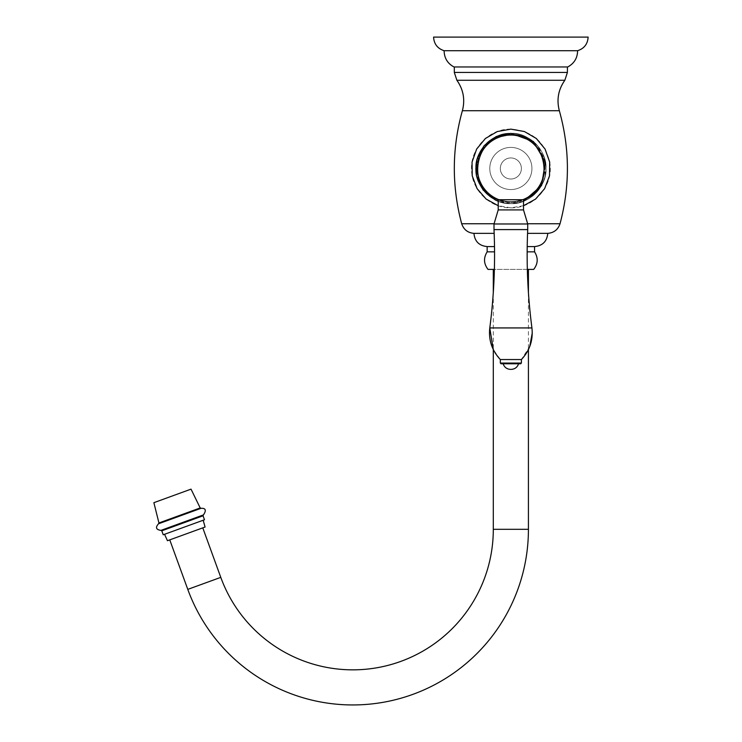 <?xml version="1.0" encoding="UTF-8"?>
<svg xmlns="http://www.w3.org/2000/svg" width="742" height="742" viewBox="0 0 742 742"><rect width="100%" height="100%" fill="white"/><g stroke="black" fill="none" stroke-linecap="round" stroke-linejoin="round"><path stroke-width="0.56" stroke-dasharray="3.71 2.78" d="M588.128 37.1L433.588 37.1M577.591 50.706L444.124 50.706M453.965 66.956L567.76 66.956M523.509 201.249L510.858 203.605C489.405 204.328 471.402 182.217 476.466 161.357C481.335 143.92 492.799 134.58 510.858 133.356C492.966 132.002 474.379 151.062 475.733 168.48C474.379 185.89 492.966 204.959 510.858 203.605C492.966 204.959 474.379 185.89 475.733 168.48C474.379 151.062 492.966 132.002 510.858 133.356C528.758 132.002 547.336 151.062 545.982 168.48C547.336 185.89 528.758 204.959 510.858 203.605C528.758 204.959 547.336 185.899 545.982 168.48C547.336 151.062 528.758 132.002 510.858 133.356A35.124 35.124 0 0 1 545.982 168.48A35.124 35.124 0 0 1 510.858 203.605A35.124 35.124 0 0 1 475.733 168.48A35.124 35.124 0 0 1 510.858 133.356A35.124 35.124 0 0 1 545.982 168.48A35.124 35.124 0 0 1 510.858 203.605A35.124 35.124 0 0 1 475.733 168.48A35.124 35.124 0 0 1 510.858 133.356C521.561 133.56 530.465 137.669 537.57 145.664L544.878 159.743L545.259 175.604C540.389 193.041 528.925 202.371 510.858 203.605L498.216 201.249M473.943 233.368L494.163 233.368M547.772 233.368L527.562 233.368M510.858 201.843A33.371 33.371 0 0 1 477.496 168.48A33.371 33.371 0 0 1 510.858 135.109A33.371 33.371 0 0 1 544.229 168.48A33.371 33.371 0 0 1 510.858 201.843A33.371 33.371 0 0 1 477.496 168.48A33.371 33.371 0 0 1 510.858 135.109A33.371 33.371 0 0 0 477.496 168.48A33.371 33.371 0 0 0 510.858 201.843A33.371 33.371 0 0 0 544.229 168.48A33.371 33.371 0 0 0 510.858 135.109C529.436 136.611 540.491 146.517 544.025 164.817C546.706 183.821 530.048 202.418 510.858 201.843A33.371 33.371 0 0 0 544.229 168.48A33.371 33.371 0 0 0 510.858 135.109C490.276 134.404 473.118 155.82 478.293 175.761C483.079 192.03 493.931 200.73 510.858 201.843A33.371 33.371 0 0 0 544.229 168.48A33.371 33.371 0 0 0 510.858 135.109C492.28 136.611 481.224 146.517 477.7 164.817C475.019 183.821 491.668 202.418 510.858 201.843A33.371 33.371 0 0 1 477.496 168.48A33.371 33.371 0 0 1 510.858 135.109C531.448 134.404 548.607 155.82 543.422 175.761C538.646 192.03 527.794 200.73 510.858 201.843M510.858 189.553A21.073 21.073 0 0 0 531.931 168.48A21.073 21.073 0 0 0 510.858 147.408A21.073 21.073 0 0 0 489.785 168.48A21.073 21.073 0 0 0 510.858 189.553A21.073 21.073 0 0 0 531.931 168.48A21.073 21.073 0 0 0 510.858 147.408A21.073 21.073 0 0 0 489.785 168.48A21.073 21.073 0 0 0 510.858 189.553A21.073 21.073 0 0 1 489.785 168.48A21.073 21.073 0 0 1 510.858 147.408A21.073 21.073 0 0 1 531.931 168.48A21.073 21.073 0 0 1 510.858 189.553A21.073 21.073 0 0 1 489.785 168.48A21.073 21.073 0 0 1 510.858 147.408A21.073 21.073 0 0 1 531.931 168.48A21.073 21.073 0 0 1 510.858 189.553A21.073 21.073 0 0 1 489.785 168.48A21.073 21.073 0 0 1 510.858 147.408A21.073 21.073 0 0 1 531.931 168.48A21.073 21.073 0 0 1 510.858 189.553A21.073 21.073 0 0 0 531.931 168.48A21.073 21.073 0 0 0 510.858 147.408A21.073 21.073 0 0 0 489.785 168.48A21.073 21.073 0 0 0 510.858 189.553M521.394 168.48A10.536 10.536 0 0 1 510.858 179.017A10.536 10.536 0 0 1 500.321 168.48A10.536 10.536 0 0 1 510.858 157.944A10.536 10.536 0 0 1 521.394 168.48A10.536 10.536 0 0 1 510.858 179.017A10.536 10.536 0 0 1 500.321 168.48A10.536 10.536 0 0 1 510.858 157.944A10.536 10.536 0 0 1 521.394 168.48A10.536 10.536 0 0 0 510.858 157.944A10.536 10.536 0 0 0 500.321 168.48A10.536 10.536 0 0 0 510.858 179.017A10.536 10.536 0 0 0 521.394 168.48A10.536 10.536 0 0 0 510.858 157.944A10.536 10.536 0 0 0 500.321 168.48A10.536 10.536 0 0 0 510.858 179.017A10.536 10.536 0 0 0 521.394 168.48M498.216 199.737L523.509 199.737C557.418 188.245 546.613 132.697 510.858 134.756C475.112 132.697 464.307 188.245 498.216 199.737L510.858 199.737L498.216 199.737L498.216 209.921L523.509 209.921L498.216 209.921L523.509 209.921L527.72 223.973L494.005 223.973L527.72 223.973L494.005 223.973L498.216 209.921M494.005 223.973L494.005 229.593L527.72 229.593L494.005 229.593L527.72 229.593L527.72 223.973M500.321 363.061L521.394 363.061L520.698 363.765L501.026 363.765L510.858 363.765L501.026 363.765L500.321 363.061L510.858 363.061L500.321 363.061L500.321 359.545L521.394 359.545L500.321 359.545L521.394 359.545L529.751 346.495M510.858 363.061L521.394 363.061L510.858 363.061M527.219 246.576L534.565 246.576M527.163 251.844L534.565 251.844M494.506 246.576L487.151 246.576M494.562 251.844L487.151 251.844M494.376 269.402L488.032 269.402M527.349 269.402L533.693 269.402M528.425 269.402L493.3 269.402L528.425 269.402M493.3 292.524L493.3 349.565L500.321 359.545M528.425 292.524L528.425 349.565M202.77 527.859L169.76 539.87L202.77 527.859M205.08 527.024L167.451 540.714M163.231 534.778L204.486 519.762M191.028 489.145L153.872 502.677M567.407 72.438L454.308 72.438M456.887 80.275L564.838 80.275M559.338 110.725L462.377 110.725M494.07 223.741L461.691 223.741M560.034 223.741L527.655 223.741M510.858 203.549A35.069 35.069 0 0 0 545.936 168.48A35.069 35.069 0 0 0 510.858 133.402A35.069 35.069 0 0 0 475.789 168.48A35.069 35.069 0 0 0 510.858 203.549A35.069 35.069 0 0 1 475.789 168.48A35.069 35.069 0 0 1 510.858 133.402A35.069 35.069 0 0 1 545.936 168.48A35.069 35.069 0 0 1 510.858 203.549A35.069 35.069 0 0 1 475.789 168.48A35.069 35.069 0 0 1 510.858 133.402A35.069 35.069 0 0 1 545.936 168.48A35.069 35.069 0 0 1 510.858 203.549A35.069 35.069 0 0 0 545.936 168.48A35.069 35.069 0 0 0 510.858 133.402A35.069 35.069 0 0 0 475.789 168.48A35.069 35.069 0 0 0 510.858 203.549M510.858 202.427A33.956 33.956 0 0 0 544.813 168.48A33.956 33.956 0 0 0 510.858 134.525A33.956 33.956 0 0 0 476.911 168.48A33.956 33.956 0 0 0 510.858 202.427A33.956 33.956 0 0 1 476.911 168.48A33.956 33.956 0 0 1 510.858 134.525A33.956 33.956 0 0 1 544.813 168.48A33.956 33.956 0 0 1 510.858 202.427M510.858 201.638A33.158 33.158 0 0 1 477.7 168.48A33.158 33.158 0 0 1 510.858 135.313A33.158 33.158 0 0 1 544.025 168.48A33.158 33.158 0 0 1 510.858 201.638A33.158 33.158 0 0 0 544.025 168.48A33.158 33.158 0 0 0 510.858 135.313A33.158 33.158 0 0 0 477.7 168.48A33.158 33.158 0 0 0 510.858 201.638M527.72 229.593C526.245 262.501 527.655 295.279 531.931 327.936L489.785 327.936C494.07 295.279 495.471 262.501 494.005 229.593M493.3 529.315L528.425 529.315M220.782 577.369L187.782 589.38M203.048 515.792L161.793 530.808M160.921 530.382L203.438 514.902M201.036 508.307L158.519 523.787M158.936 522.962L200.192 507.945M523.509 205.729L510.858 207.816L498.216 205.729M510.858 207.816C534.416 208.585 554.422 184.786 549.609 161.719C544.563 141.499 531.643 130.638 510.858 129.136C489.154 128.542 469.946 148.678 471.569 170.335C472.033 190.675 490.518 208.307 510.858 207.816M523.509 199.737L523.509 209.921M531.931 327.936L532.255 332.945M521.394 363.061L521.394 359.545M511.155 369.386L511.155 369.386C514.883 369.173 517.359 367.29 518.584 363.765M503.132 363.765C504.356 367.29 506.842 369.173 510.57 369.386"/><path stroke-width="1.11" d="M510.858 37.1L588.128 37.1C587.701 44.019 584.195 48.555 577.591 50.706C577.489 58.034 574.206 63.46 567.76 66.956L453.965 66.956C447.509 63.46 444.235 58.043 444.124 50.706C437.53 48.555 434.014 44.028 433.588 37.1L510.858 37.1M444.124 50.706L577.591 50.706M494.163 233.368L473.943 233.368C474.732 241.391 479.128 245.787 487.151 246.576L494.506 246.576M527.562 233.368L547.772 233.368C546.993 241.391 542.587 245.787 534.565 246.576L527.219 246.576M510.858 199.737L498.216 199.737C464.307 188.245 475.112 132.697 510.858 134.756C546.613 132.697 557.418 188.245 523.509 199.737L510.858 199.737M523.509 199.737L523.509 209.921L498.216 209.921L498.216 199.737M494.005 223.973L527.72 223.973L527.72 229.593L494.005 229.593L494.005 223.973L498.216 209.921M531.931 327.936C533.257 340.086 529.751 350.623 521.394 359.545L500.321 359.545C491.974 350.623 488.459 340.086 489.785 327.936L531.931 327.936C527.655 295.279 526.245 262.501 527.72 229.593M500.321 363.061L501.026 363.765L520.698 363.765L521.394 363.061L500.321 363.061L500.321 359.545M534.565 246.576L534.565 251.844L527.163 251.844M487.151 246.576L487.151 251.844L494.562 251.844M487.151 251.844C483.394 257.901 483.682 263.753 488.032 269.402L494.376 269.402M534.565 251.844C538.33 257.901 538.033 263.753 533.693 269.402L527.349 269.402M493.3 269.402L493.3 292.524M494.005 229.593C495.471 262.501 494.07 295.279 489.785 327.936L493.3 349.565L493.3 529.315A140.488 140.488 0 0 1 220.782 577.369L202.77 527.859M528.425 269.402L528.425 292.524M528.425 349.565L528.425 529.315A175.613 175.613 0 0 1 187.782 589.38L169.76 539.87M164.557 534.296L167.451 540.714L205.08 527.024L203.169 520.235M161.793 530.808L163.231 534.778L204.486 519.762L203.048 515.792L203.438 514.902L160.921 530.382L161.793 530.808L203.048 515.792M158.936 522.962L153.872 502.677L191.028 489.145L200.192 507.945L158.936 522.962L158.519 523.787L201.036 508.307C205.738 508.094 206.545 510.292 203.438 514.902M510.858 72.438L567.407 72.438L564.838 80.275L456.887 80.275L454.308 72.438L510.858 72.438M456.887 80.275C463.416 89.578 465.253 99.725 462.377 110.725L559.338 110.725C556.472 99.725 558.309 89.578 564.838 80.275M462.377 110.725C451.869 148.335 451.637 186.01 461.691 223.741L494.07 223.741M527.655 223.741L560.034 223.741C558.03 229.612 553.949 232.812 547.772 233.368M528.425 529.315L493.3 529.315M187.782 589.38L220.782 577.369M567.407 66.956L567.407 72.438M454.308 66.956L454.308 72.438M461.691 223.741C463.685 229.612 467.775 232.812 473.943 233.368M560.034 223.741C570.088 186.01 569.856 148.335 559.338 110.725M498.216 205.729L486.158 199.088L477.125 188.7L472.218 175.835L472.051 162.071L476.633 149.086L485.407 138.485L497.307 131.547L510.858 129.136L524.418 131.547L536.308 138.485L545.092 149.086L549.674 162.071L549.507 175.835L544.6 188.7L535.566 199.088L523.509 205.729M498.216 201.249L495.406 200.025L483.107 190.008L476.466 175.604L476.837 159.743L484.155 145.664L496.157 136.584L510.858 133.356L533.312 141.462L545.389 162.053L541.53 185.602L523.509 201.249M523.509 209.921L527.72 223.973M521.394 363.061L521.394 359.545M511.155 369.386L511.155 369.386C514.883 369.173 517.359 367.29 518.584 363.765M503.132 363.765C504.356 367.29 506.842 369.173 510.57 369.386M532.255 332.945L529.751 346.495M160.921 530.382C156.024 529.667 155.226 527.469 158.519 523.787M201.036 508.307L200.192 507.945"/></g></svg>

